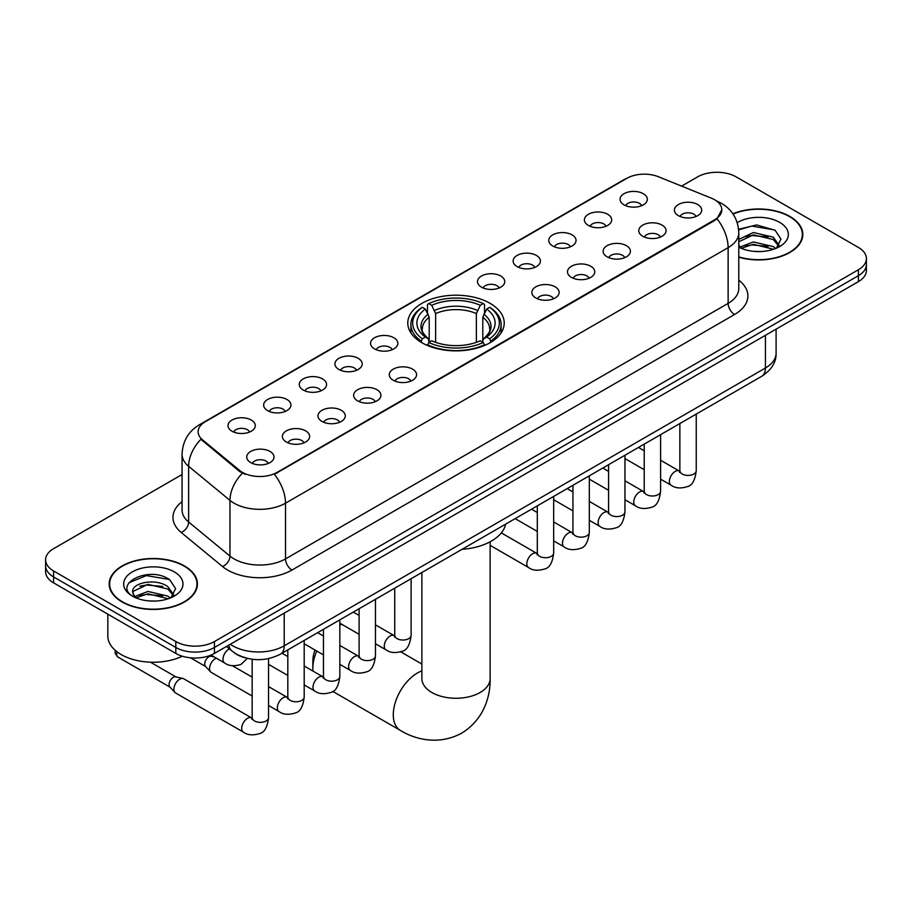 <?xml version="1.0" encoding="UTF-8"?>
<svg xmlns="http://www.w3.org/2000/svg" width="912" height="912" viewBox="0 0 912 912"><rect width="100%" height="100%" fill="white"/><g stroke="black" fill="none" stroke-linecap="round" stroke-linejoin="round"><path stroke-width="1.37" d="M490.097 303.354A48.222 27.839 0 0 0 437.543 297.323A48.222 27.839 0 0 0 407.778 323.042A48.222 27.839 0 0 0 421.903 342.73A48.222 27.839 0 0 0 474.457 348.76A48.222 27.839 0 0 0 504.222 323.042A48.222 27.839 0 0 0 490.097 303.354M588.4 225.435A13.646 7.877 180 0 1 585.686 223.201A13.646 7.877 180 0 1 590.212 213.408A13.646 7.877 180 0 1 607.7 214.297A13.646 7.877 180 0 1 610.402 223.201A13.646 7.877 180 0 1 588.4 225.435M606.035 226.256A8.185 4.731 0 0 0 603.835 223.953A8.185 4.731 0 0 0 595.775 222.756A8.185 4.731 0 0 0 590.064 226.256M552.752 246.012A13.646 7.877 180 0 1 550.05 243.778A13.646 7.877 180 0 1 554.564 233.985A13.646 7.877 180 0 1 572.052 234.874A13.646 7.877 180 0 1 574.765 243.778A13.646 7.877 180 0 1 552.752 246.012M570.399 246.833A8.185 4.731 0 0 0 568.199 244.53A8.185 4.731 0 0 0 560.128 243.333A8.185 4.731 0 0 0 554.416 246.833M517.115 266.589A13.646 7.877 180 0 1 514.414 264.355A13.646 7.877 180 0 1 518.928 254.562A13.646 7.877 180 0 1 536.416 255.451A13.646 7.877 180 0 1 539.129 264.355A13.646 7.877 180 0 1 517.115 266.589M534.751 267.41A8.185 4.731 0 0 0 532.562 265.107A8.185 4.731 0 0 0 524.491 263.91A8.185 4.731 0 0 0 518.78 267.41M481.479 287.166A13.646 7.877 180 0 1 478.766 284.932A13.646 7.877 180 0 1 483.292 275.139A13.646 7.877 180 0 1 500.779 276.028A13.646 7.877 180 0 1 503.481 284.932A13.646 7.877 180 0 1 481.479 287.166M499.115 287.987A8.185 4.731 0 0 0 496.915 285.684A8.185 4.731 0 0 0 488.855 284.487A8.185 4.731 0 0 0 483.143 287.987M374.558 348.897A13.646 7.877 180 0 1 371.845 346.663A13.646 7.877 180 0 1 376.371 336.87A13.646 7.877 180 0 1 393.859 337.759A13.646 7.877 180 0 1 396.56 346.663A13.646 7.877 180 0 1 374.558 348.897M392.194 349.718A8.185 4.731 0 0 0 389.994 347.415A8.185 4.731 0 0 0 381.923 346.218A8.185 4.731 0 0 0 376.211 349.718M338.911 369.474A13.646 7.877 180 0 1 336.209 367.24A13.646 7.877 180 0 1 340.723 357.447A13.646 7.877 180 0 1 358.211 358.336A13.646 7.877 180 0 1 360.924 367.24A13.646 7.877 180 0 1 338.911 369.474M356.546 370.295A8.185 4.731 0 0 0 354.358 367.992A8.185 4.731 0 0 0 346.286 366.795A8.185 4.731 0 0 0 340.575 370.295M303.274 390.051A13.646 7.877 180 0 1 300.561 387.817A13.646 7.877 180 0 1 305.087 378.024A13.646 7.877 180 0 1 322.574 378.913A13.646 7.877 180 0 1 325.276 387.817A13.646 7.877 180 0 1 303.274 390.051M320.91 390.872A8.185 4.731 0 0 0 318.71 388.569A8.185 4.731 0 0 0 310.65 387.372A8.185 4.731 0 0 0 304.939 390.872M267.626 410.628A13.646 7.877 180 0 1 264.925 408.394A13.646 7.877 180 0 1 269.439 398.601A13.646 7.877 180 0 1 286.927 399.479A13.646 7.877 180 0 1 289.64 408.394A13.646 7.877 180 0 1 267.626 410.628M285.274 411.449A8.185 4.731 0 0 0 283.073 409.146A8.185 4.731 0 0 0 275.002 407.949A8.185 4.731 0 0 0 269.291 411.449M231.99 431.205A13.646 7.877 180 0 1 229.288 428.971A13.646 7.877 180 0 1 233.803 419.178A13.646 7.877 180 0 1 251.29 420.056A13.646 7.877 180 0 1 254.003 428.971A13.646 7.877 180 0 1 231.99 431.205M249.626 432.026A8.185 4.731 0 0 0 247.426 429.723A8.185 4.731 0 0 0 239.366 428.526A8.185 4.731 0 0 0 233.654 432.026M624.036 204.858A13.646 7.877 180 0 1 621.334 202.624A13.646 7.877 180 0 1 625.849 192.831A13.646 7.877 180 0 1 643.336 193.72A13.646 7.877 180 0 1 646.049 202.624A13.646 7.877 180 0 1 624.036 204.858M641.672 205.679A8.185 4.731 0 0 0 639.483 203.376A8.185 4.731 0 0 0 631.412 202.179A8.185 4.731 0 0 0 625.7 205.679M642.755 236.242A13.646 7.877 180 0 1 640.053 234.019A13.646 7.877 180 0 1 644.567 224.227A13.646 7.877 180 0 1 662.055 225.104A13.646 7.877 180 0 1 664.768 234.019A13.646 7.877 180 0 1 642.755 236.242M660.402 237.063A8.185 4.731 0 0 0 658.202 234.76A8.185 4.731 0 0 0 650.131 233.563A8.185 4.731 0 0 0 644.419 237.063M607.118 256.819A13.646 7.877 180 0 1 604.417 254.596A13.646 7.877 180 0 1 608.931 244.804A13.646 7.877 180 0 1 626.419 245.681A13.646 7.877 180 0 1 629.132 254.596A13.646 7.877 180 0 1 607.118 256.819M624.754 257.64A8.185 4.731 0 0 0 622.554 255.337A8.185 4.731 0 0 0 614.494 254.14A8.185 4.731 0 0 0 608.783 257.64M571.482 277.396A13.646 7.877 180 0 1 568.769 275.173A13.646 7.877 180 0 1 573.295 265.381A13.646 7.877 180 0 1 590.782 266.258A13.646 7.877 180 0 1 593.484 275.173A13.646 7.877 180 0 1 571.482 277.396M589.118 278.217A8.185 4.731 0 0 0 586.918 275.914A8.185 4.731 0 0 0 578.846 274.717A8.185 4.731 0 0 0 573.146 278.217M535.834 297.973A13.646 7.877 180 0 1 533.132 295.75A13.646 7.877 180 0 1 537.647 285.958A13.646 7.877 180 0 1 555.134 286.835A13.646 7.877 180 0 1 557.848 295.75A13.646 7.877 180 0 1 535.834 297.973M553.47 298.794A8.185 4.731 0 0 0 551.281 296.491A8.185 4.731 0 0 0 543.21 295.294A8.185 4.731 0 0 0 537.499 298.794M393.277 380.281A13.646 7.877 180 0 1 390.564 378.058A13.646 7.877 180 0 1 395.09 368.266A13.646 7.877 180 0 1 412.577 369.143A13.646 7.877 180 0 1 415.279 378.058A13.646 7.877 180 0 1 393.277 380.281M410.913 381.102A8.185 4.731 0 0 0 408.713 378.799A8.185 4.731 0 0 0 400.653 377.602A8.185 4.731 0 0 0 394.942 381.102M357.629 400.858A13.646 7.877 180 0 1 354.928 398.635A13.646 7.877 180 0 1 359.442 388.843A13.646 7.877 180 0 1 376.93 389.72A13.646 7.877 180 0 1 379.643 398.635A13.646 7.877 180 0 1 357.629 400.858M375.277 401.679A8.185 4.731 0 0 0 373.076 399.376A8.185 4.731 0 0 0 365.005 398.179A8.185 4.731 0 0 0 359.294 401.679M321.993 421.435A13.646 7.877 180 0 1 319.28 419.212A13.646 7.877 180 0 1 323.806 409.42A13.646 7.877 180 0 1 341.293 410.297A13.646 7.877 180 0 1 344.006 419.212A13.646 7.877 180 0 1 321.993 421.435M339.629 422.256A8.185 4.731 0 0 0 337.429 419.953A8.185 4.731 0 0 0 329.369 418.756A8.185 4.731 0 0 0 323.657 422.256M286.357 442.012A13.646 7.877 180 0 1 283.643 439.789A13.646 7.877 180 0 1 288.169 429.997A13.646 7.877 180 0 1 305.657 430.874A13.646 7.877 180 0 1 308.359 439.789A13.646 7.877 180 0 1 286.357 442.012M303.992 442.833A8.185 4.731 0 0 0 301.792 440.53A8.185 4.731 0 0 0 293.721 439.333A8.185 4.731 0 0 0 288.01 442.833M250.709 462.589A13.646 7.877 180 0 1 248.007 460.366A13.646 7.877 180 0 1 252.521 450.574A13.646 7.877 180 0 1 270.009 451.451A13.646 7.877 180 0 1 272.722 460.366A13.646 7.877 180 0 1 250.709 462.589M268.345 463.41A8.185 4.731 0 0 0 266.156 461.107A8.185 4.731 0 0 0 258.085 459.91A8.185 4.731 0 0 0 252.373 463.41M678.403 215.665A13.646 7.877 180 0 1 675.689 213.442A13.646 7.877 180 0 1 680.215 203.65A13.646 7.877 180 0 1 697.703 204.527A13.646 7.877 180 0 1 700.405 213.442A13.646 7.877 180 0 1 678.403 215.665M696.038 216.486A8.185 4.731 0 0 0 693.838 214.183A8.185 4.731 0 0 0 685.778 212.986A8.185 4.731 0 0 0 680.067 216.486M711.337 198.143A24.567 14.182 180 0 1 714.62 199.728A24.567 14.182 180 0 1 721.814 209.76A24.567 14.182 180 0 1 714.62 219.792L277.157 472.359A24.567 14.182 180 0 1 239.662 470.467L202.567 439.88A24.567 14.182 180 0 1 198.121 431.741A24.567 14.182 180 0 1 205.325 421.72L626.909 178.319A24.567 14.182 180 0 1 658.361 176.723L711.337 198.143M245.157 657.791A27.292 15.755 180 0 1 234.133 652.627M738.788 257.195A44.129 25.479 0 0 0 802.811 234.464A44.129 25.479 0 0 0 789.895 216.452A44.129 25.479 0 0 0 732.883 213.796M184.509 565.964A44.129 25.479 0 0 0 136.424 560.435A44.129 25.479 0 0 0 109.189 583.976A44.129 25.479 0 0 0 122.105 601.988A44.129 25.479 0 0 0 170.202 607.506A44.129 25.479 0 0 0 197.437 583.976A44.129 25.479 0 0 0 184.509 565.964M109.645 586.268A44.129 25.479 0 0 0 109.486 586.94M721.814 209.76L717.003 218.789L714.62 220.522L274.387 474.331A31.84 18.388 60 0 1 285.513 503.185A36.389 21.01 180 0 1 234.053 503.185A36.389 21.01 180 0 1 229.972 500.38L188.636 466.306A36.389 21.01 180 0 1 182.058 454.256L182.058 509.968A36.389 21.01 0 0 0 188.636 522.017L229.972 556.092A36.389 21.01 0 0 0 234.053 558.896A36.389 21.01 0 0 0 285.513 558.896L728.129 303.365A36.389 21.01 0 0 0 738.788 288.5L738.788 232.788A36.389 21.01 180 0 1 728.129 247.642A31.84 18.388 -120 0 0 717.003 218.789M182.058 474.525L53.591 548.682A27.292 15.755 0 0 0 45.6 559.831L45.6 571.721A27.292 15.755 0 0 0 53.591 582.859L175.822 653.425L175.822 647.486A27.292 15.755 0 0 0 214.423 647.486L858.409 275.686A27.292 15.755 0 0 0 866.4 264.548A27.292 15.755 0 0 1 858.409 275.686L214.423 647.486A27.292 15.755 0 0 1 175.822 647.486L53.591 576.92L175.822 647.486L175.822 641.546A27.292 15.755 0 0 0 214.423 641.546L858.409 269.747A27.292 15.755 0 0 0 866.4 258.609A27.292 15.755 0 0 0 858.409 247.46L736.178 176.894A27.292 15.755 0 0 0 697.577 176.894L681.595 186.116M45.6 565.771A27.292 15.755 0 0 0 53.591 576.92A27.292 15.755 0 0 1 45.6 565.771M245.18 474.331L239.662 471.538L200.914 439.276A31.84 21.295 129.5 0 0 188.636 466.306L188.636 522.017A9.097 6.088 -50.5 0 1 181.192 532.46A45.486 26.266 180 0 1 182.058 501.634M45.6 559.831A27.292 15.755 0 0 0 53.591 570.969L175.822 641.546M197.14 586.94A44.129 25.479 0 0 0 196.981 586.268M802.514 237.428A44.129 25.479 0 0 0 802.355 236.755M175.822 653.425A27.292 15.755 0 0 0 214.423 653.425L858.409 281.637A27.292 15.755 0 0 0 866.4 270.488L866.4 258.609M738.788 256.91A43.673 25.217 0 0 0 802.355 234.464A43.673 25.217 0 0 0 789.564 216.634A43.673 25.217 0 0 0 733.054 214.046M753.757 251.347L760.619 251.552M740.122 246.992L753.369 241.942L773.228 246.593L775.633 248.52M741.342 248.269L753.369 244.302L773.661 249.25M738.788 244.883A20.566 11.867 0 0 0 741.524 248.429M738.788 239.4L753.369 232.514L773.228 237.154L779.133 245.317M738.788 241.76L753.369 234.863L773.228 239.514L778.666 245.932M738.788 247.163A29.663 17.123 0 0 0 779.657 246.571A29.663 17.123 0 0 0 779.657 222.357A29.663 17.123 0 0 0 737.215 222.653M776.34 248.224L780.98 239.104L775.109 230.246L756.618 224.945L738.606 229.288M740.327 247.916L738.788 246.274M738.663 229.858L751.75 226.073L774.698 229.972M745.207 236.698L751.75 235.513L768.132 236.915M745.207 246.126L751.75 244.94L768.132 246.343M122.436 601.806A43.673 25.217 0 0 0 170.02 607.267A43.673 25.217 0 0 0 196.981 583.976A43.673 25.217 0 0 0 184.19 566.147A43.673 25.217 0 0 0 136.595 560.675A43.673 25.217 0 0 0 109.645 583.976A43.673 25.217 0 0 0 122.436 601.806M107.821 614.164L107.821 635.972A45.486 26.266 0 0 0 121.148 654.542A45.486 26.266 0 0 0 182.32 656.207M148.382 600.86L155.234 601.065M134.748 596.505L147.995 591.455L167.854 596.095L170.248 598.033M135.968 597.782L147.995 593.815L168.275 598.751M134.953 597.428L132.833 592.447A20.566 11.867 0 0 0 136.15 597.941M173.759 594.829L167.854 586.667C155.507 577.456 130.12 583.144 132.833 592.447L132.753 591.535M132.878 592.732L133.448 591.204L147.995 584.375L167.854 589.027L173.291 595.433M170.954 597.736L175.606 588.616L169.723 579.758C148.918 564.802 111.937 584.512 133.289 596.596L134.349 597.246M174.283 571.87A29.663 17.123 0 0 0 132.343 571.87A29.663 17.123 0 0 0 132.343 596.083A29.663 17.123 0 0 0 174.283 596.083A29.663 17.123 0 0 0 174.283 571.87M128.957 582.734L146.376 575.586L169.324 579.485M139.832 586.211L146.376 585.014L162.758 586.427M139.832 595.639L146.376 594.453L162.758 595.855M316.726 651.008A34.12 19.699 120 0 0 312.862 668.371L312.862 660.938A25.023 14.444 -60 0 1 314.982 650.005M312.862 668.371A34.12 19.699 120 0 0 312.976 671.084M421.036 342.217L422.324 338.774A43.309 25 0 0 1 422.324 307.321L425.311 309.043A39.125 22.583 0 0 0 425.311 337.052L428.252 338.728L429.199 342.228M429.199 340.803L429.199 317.285L425.311 309.043M427.466 312.77L427.466 304.346L428.765 303.605A43.309 25 0 0 1 483.235 303.605L480.259 305.326A39.125 22.583 0 0 0 431.741 305.326L435.628 313.568L435.628 342.331M476.372 342.331L476.372 313.568L480.259 305.326M462.019 549.332A50.035 28.888 0 0 0 505.681 524.115M427.466 344.713A45.121 26.049 0 0 0 484.534 344.713L483.235 342.479A43.309 25 0 0 1 428.765 342.479L427.466 345.488M484.534 345.488L484.534 344.713M422.324 307.321L421.036 308.062A45.121 26.049 0 0 0 410.879 324.535A45.121 26.049 0 0 0 421.036 341.008M483.235 303.605L484.534 304.346L484.534 312.77M428.765 342.479L431.741 340.769A39.125 22.583 0 0 0 480.259 340.769L483.235 342.479M425.311 337.052L422.324 338.774M431.741 305.326L428.765 303.605M428.252 314.104A34.998 20.201 0 0 0 428.252 338.728L428.412 338.831C423.442 334.02 421.412 330.76 422.336 329.038A33.664 19.437 0 0 1 429.199 317.285M490.964 341.008A45.121 26.049 0 0 0 501.121 324.535A45.121 26.049 0 0 0 490.964 308.062L489.676 307.321A43.309 25 0 0 1 489.676 338.774L490.964 342.217M489.676 338.774L486.689 337.052A39.125 22.583 0 0 0 486.689 309.043L489.676 307.321M486.689 309.043L482.801 317.285L482.801 340.803L483.748 338.728L486.689 337.052M482.801 317.285A33.664 19.437 0 0 1 489.664 329.038C490.576 330.771 488.558 334.031 483.588 338.831L483.748 338.728A34.998 20.201 0 0 0 483.748 314.104M482.801 342.228L482.801 340.803M341.829 624.344A34.12 19.699 120 0 0 339.834 625.13M252.168 696.05L211.231 672.406A8.185 4.731 -60 0 1 210.581 671.882A8.185 4.731 -60 0 1 209.543 668.656A8.185 4.731 -60 0 1 215.323 658.635A8.185 4.731 -60 0 1 216.292 658.168M210.581 671.882L205.462 666.341A5.917 3.42 -60 0 1 204.71 664.016A5.917 3.42 -60 0 1 208.894 656.777A5.917 3.42 -60 0 1 211.288 656.264L214.081 656.891M268.55 658.624L268.55 717.619C267.433 727.126 264.48 732.439 259.715 733.544C252.955 735.642 247.517 735.175 243.401 732.131L175.594 692.983A8.185 4.731 -60 0 1 174.933 692.459A8.185 4.731 -60 0 1 173.896 689.233A8.185 4.731 -60 0 1 179.687 679.212A8.185 4.731 -60 0 1 182.993 678.494A8.185 4.731 -60 0 1 183.779 678.802L252.145 718.246M174.933 692.459L169.826 686.918A5.917 3.42 -60 0 1 169.073 684.593A5.917 3.42 -60 0 1 173.257 677.354A5.917 3.42 -60 0 1 175.64 676.841L182.993 678.494M202.567 439.88L202.567 440.952M239.662 470.467L239.662 471.538M277.157 472.359L277.157 473.089M714.62 219.792L714.62 220.522M291.954 570.046A9.097 5.255 60 0 1 285.513 558.896L285.513 503.185L728.129 247.642L728.129 303.365A9.097 5.255 60 0 0 734.559 314.503L291.954 570.046A45.486 26.266 180 0 1 227.612 570.046A45.486 26.266 180 0 1 222.517 566.534L181.192 532.46M738.788 232.788C738.173 219.701 732.427 209.897 721.54 203.353L716.946 201.119A31.84 14.911 112 0 0 716.513 200.959M202.612 423.578A31.84 18.388 -120 0 0 199.318 424.821C188.431 431.353 182.674 441.169 182.058 454.256M199.318 424.821L624.23 179.493A31.84 18.388 60 0 1 626.647 178.467M242.375 473.225A31.84 21.295 129.5 0 0 229.972 500.38L229.972 556.092A9.097 6.088 -50.5 0 1 222.517 566.534M738.788 280.178A45.486 26.266 180 0 1 734.559 314.503M214.423 641.546L214.423 653.425M858.409 269.747L858.409 281.637M53.591 570.969L53.591 582.859M230.314 644.26A36.389 21.01 0 0 0 232.765 645.821A36.389 21.01 0 0 0 284.225 645.821L765.442 367.992A36.389 21.01 0 0 0 776.101 353.138C776.374 362.167 771.563 369.896 761.68 376.314L280.463 654.143A18.194 10.511 60 0 0 284.225 645.821L284.225 613.126M765.442 335.308L765.442 367.992A18.194 10.511 60 0 1 761.68 376.314M228.844 645.103A18.194 12.175 129.5 0 0 232.013 651.02L226.484 646.471M490.12 541.785L490.12 678.574A34.12 19.699 180 0 1 480.122 692.504A34.12 19.699 180 0 1 431.878 692.504A34.12 19.699 180 0 1 421.88 678.574L421.96 679.919M490.12 678.574C490.576 695.708 484.215 719.374 461.757 733.111C438.626 745.697 414.949 739.381 400.345 730.409A34.12 19.699 -60 0 1 395.113 703.072A34.12 19.699 -60 0 1 417.4 673.01A34.12 19.699 -60 0 1 421.88 670.901M476.372 313.568A33.664 19.437 0 0 0 435.628 313.568M477.318 310.388A34.998 20.201 0 0 0 434.682 310.388M696.244 414.094L696.244 470.695A8.185 4.731 180 0 1 693.462 474.24A8.185 4.731 180 0 1 682.256 474.035A8.185 4.731 180 0 1 679.862 470.695L679.6 472.462L680.329 471.857M696.244 470.695C695.115 480.202 692.174 485.515 687.409 486.62C680.637 488.718 675.199 488.251 671.095 485.207A8.185 4.731 -60 0 1 669.83 478.652A8.185 4.731 -60 0 1 675.188 471.436A8.185 4.731 -60 0 1 675.553 471.242A8.185 4.731 -60 0 1 679.28 471.025L679.839 471.322M660.596 434.671L660.596 491.272A8.185 4.731 180 0 1 657.826 494.817A8.185 4.731 180 0 1 646.619 494.612A8.185 4.731 180 0 1 644.225 491.272L643.963 493.039L644.693 492.434M660.596 491.272C659.479 500.779 656.526 506.092 651.761 507.197C645.001 509.295 639.563 508.828 635.447 505.784A8.185 4.731 -60 0 1 634.193 499.229A8.185 4.731 -60 0 1 639.54 492.013A8.185 4.731 -60 0 1 639.905 491.819A8.185 4.731 -60 0 1 643.633 491.602L644.203 491.899M624.959 455.248L624.959 511.849A8.185 4.731 180 0 1 622.189 515.394A8.185 4.731 180 0 1 610.983 515.189A8.185 4.731 180 0 1 608.578 511.849L608.315 513.616L609.045 513.011M624.959 511.849C623.831 521.356 620.89 526.669 616.124 527.774C609.364 529.872 603.926 529.405 599.811 526.361A8.185 4.731 -60 0 1 598.557 519.806A8.185 4.731 -60 0 1 603.904 512.59A8.185 4.731 -60 0 1 604.268 512.396A8.185 4.731 -60 0 1 607.996 512.179L608.555 512.476M589.312 475.825L589.312 532.426A8.185 4.731 180 0 1 586.541 535.971A8.185 4.731 180 0 1 575.335 535.766A8.185 4.731 180 0 1 572.941 532.426L572.679 534.193L573.409 533.588M589.312 532.426C588.194 541.933 585.253 547.246 580.488 548.351C573.716 550.449 568.279 549.982 564.163 546.938A8.185 4.731 -60 0 1 562.909 540.383A8.185 4.731 -60 0 1 568.267 533.167A8.185 4.731 -60 0 1 568.621 532.973A8.185 4.731 -60 0 1 572.36 532.756L572.918 533.053M553.675 496.402L553.675 553.003A8.185 4.731 180 0 1 550.905 556.548A8.185 4.731 180 0 1 539.699 556.343A8.185 4.731 180 0 1 537.305 553.003L537.031 554.77L537.772 554.165M553.675 553.003C552.558 562.51 549.605 567.823 544.84 568.928C538.08 571.026 532.642 570.559 528.527 567.515A8.185 4.731 -60 0 1 527.273 560.96A8.185 4.731 -60 0 1 532.619 553.744A8.185 4.731 -60 0 1 532.984 553.55A8.185 4.731 -60 0 1 536.712 553.333L537.271 553.63M411.118 578.71L411.118 635.311A8.185 4.731 180 0 1 408.337 638.856A8.185 4.731 180 0 1 397.13 638.651A8.185 4.731 180 0 1 394.736 635.311L394.474 637.078L395.204 636.473M411.118 635.311C409.99 644.818 407.048 650.131 402.283 651.236C395.512 653.334 390.074 652.867 385.958 649.823A8.185 4.731 -60 0 1 384.704 643.268A8.185 4.731 -60 0 1 390.062 636.052A8.185 4.731 -60 0 1 390.427 635.858A8.185 4.731 -60 0 1 394.155 635.641L394.714 635.938M375.47 599.287L375.47 655.888A8.185 4.731 180 0 1 372.7 659.433A8.185 4.731 180 0 1 361.494 659.228A8.185 4.731 180 0 1 359.1 655.888L358.838 657.655L359.567 657.05M375.47 655.888C374.353 665.395 371.401 670.708 366.635 671.813C359.875 673.911 354.437 673.444 350.322 670.4A8.185 4.731 -60 0 1 349.068 663.845A8.185 4.731 -60 0 1 354.415 656.629A8.185 4.731 -60 0 1 354.779 656.435A8.185 4.731 -60 0 1 358.507 656.218L359.066 656.515M339.834 619.864L339.834 676.465A8.185 4.731 180 0 1 337.064 680.01A8.185 4.731 180 0 1 325.858 679.805A8.185 4.731 180 0 1 323.452 676.465L323.19 678.232L323.92 677.627M339.834 676.465C338.705 685.972 335.764 691.285 330.999 692.39C324.239 694.488 318.801 694.021 314.686 690.977A8.185 4.731 -60 0 1 313.432 684.422A8.185 4.731 -60 0 1 318.778 677.206A8.185 4.731 -60 0 1 319.143 677.012A8.185 4.731 -60 0 1 322.871 676.795L323.429 677.092M304.186 640.441L304.186 697.042A8.185 4.731 180 0 1 301.416 700.587A8.185 4.731 180 0 1 290.21 700.382A8.185 4.731 180 0 1 287.816 697.042L287.554 698.809L288.283 698.204M304.186 697.042C303.069 706.549 300.128 711.862 295.363 712.967C288.591 715.065 283.153 714.598 279.038 711.554A8.185 4.731 -60 0 1 277.784 704.999A8.185 4.731 -60 0 1 283.13 697.783A8.185 4.731 -60 0 1 283.495 697.589A8.185 4.731 -60 0 1 287.234 697.372L287.793 697.669M268.55 717.619A8.185 4.731 180 0 1 265.78 721.164A8.185 4.731 180 0 1 254.573 720.959A8.185 4.731 180 0 1 252.168 717.619L251.906 719.386L252.647 718.781M243.401 732.131A8.185 4.731 -60 0 1 242.147 725.576A8.185 4.731 -60 0 1 247.494 718.36A8.185 4.731 -60 0 1 247.859 718.166A8.185 4.731 -60 0 1 251.587 717.949M170.031 687.146L117.933 657.073A5.917 3.42 -60 0 1 117.158 651.909M210.991 655.112L224.683 663.013A8.185 4.731 -60 0 1 223.429 656.446A8.185 4.731 -60 0 1 228.775 649.23A8.185 4.731 -60 0 1 229.14 649.036A8.185 4.731 -60 0 1 229.436 648.899M624.23 179.493L630.067 176.78M280.463 654.143C265.814 661.508 251.176 661.508 236.527 654.143L232.013 651.02M776.101 353.138L776.101 329.152M802.355 238.112L802.355 234.464M196.981 587.624L196.981 583.976M109.645 587.624L109.645 583.976M400.345 730.409L332.755 691.387M410.879 332.857L410.879 324.535M501.121 332.857L501.121 324.535M421.88 664.061L400.756 651.863M421.88 572.497L421.88 678.574M671.095 485.207L660.596 479.153M644.225 469.703L624.959 458.576M679.862 423.556L679.862 470.695M679.28 471.025L660.596 460.241M644.225 450.79L638.457 447.461M635.447 505.784L624.959 499.73M608.578 490.28L589.312 479.153M644.225 444.133L644.225 491.272M643.633 491.602L624.959 480.818M608.578 471.367L602.821 468.038M599.811 526.361L589.312 520.307M572.941 510.857L553.675 499.73M608.578 464.71L608.578 511.849M607.996 512.179L589.312 501.395M572.941 491.944L567.173 488.615M564.163 546.938L553.675 540.884M537.305 531.434L515.155 518.643M572.941 485.287L572.941 532.426M572.36 532.756L553.675 521.972M537.305 512.521L531.536 509.192M528.527 567.515L490.12 545.342M537.305 505.864L537.305 553.003M536.712 553.333L501.315 532.904M385.958 649.823L375.47 643.769M359.1 634.319L339.834 623.192M394.736 588.172L394.736 635.311M394.155 635.641L375.47 624.857M359.1 615.406L353.332 612.077M350.322 670.4L339.834 664.346M323.452 654.896L304.186 643.769M359.1 608.749L359.1 655.888M358.507 656.218L339.834 645.434M323.452 635.983L317.684 632.654M314.686 690.977L304.186 684.923M287.816 675.473L268.55 664.346M323.452 629.326L323.452 676.465M322.871 676.795L304.186 666.011M287.816 656.56L282.047 653.231M279.038 711.554L268.55 705.5M190.505 657.814L205.679 666.569M287.816 649.903L287.816 697.042M287.234 697.372L268.55 686.588M252.168 677.137L232.412 665.726M210.091 655.466L211.584 656.332M252.168 659.251L252.168 717.619M150.446 662.18L175.948 676.909M117.933 657.073L115.163 653.448L115.197 650.313M224.683 663.013C228.718 666.034 234.156 666.501 240.996 664.426L247.403 658.384"/></g></svg>
